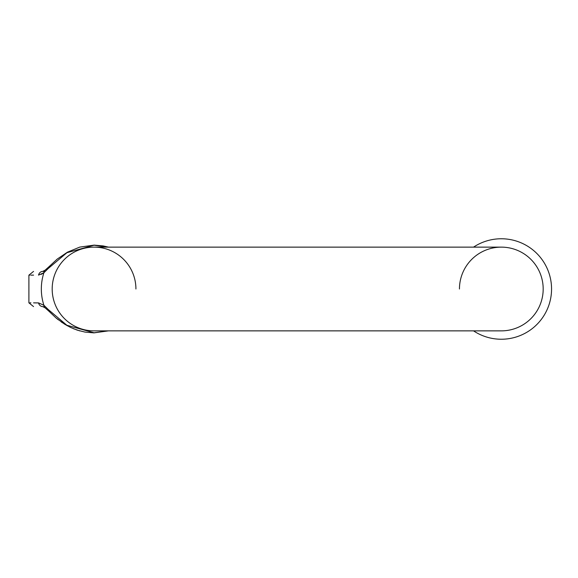<?xml version="1.0" encoding="UTF-8"?>
<svg xmlns="http://www.w3.org/2000/svg" width="578" height="578" viewBox="0 0 578 578"><rect width="100%" height="100%" fill="white"/><g stroke="black" fill="none" stroke-linecap="round" stroke-linejoin="round"><path stroke-width="0.87" d="M135.924 289A41.869 41.869 0 0 0 94.055 247.131A41.869 41.869 0 0 0 52.186 289A41.869 41.869 0 0 0 94.055 330.869A41.869 41.869 0 0 1 52.186 289A41.869 41.869 0 0 1 94.055 247.131L501.314 247.131A41.869 41.869 0 0 1 543.183 289A41.869 41.869 0 0 1 501.314 330.869A41.869 41.869 0 0 0 543.183 289A41.869 41.869 0 0 0 501.314 247.131A41.869 41.869 0 0 0 459.452 289M41.11 274.413L43.899 272.751L48.169 268.546L66.925 252.716L94.055 245.224L107.985 247.131M107.985 330.869L94.055 332.776L66.86 325.248L48.169 309.454L43.899 305.249A52.721 52.721 0 0 1 43.899 272.751L38.56 275.085C25.714 275.193 25.714 275.193 38.56 275.085L38.574 275.085M473.548 247.131A50.243 50.243 0 0 1 551.557 289A50.243 50.243 0 0 1 473.548 330.869M48.169 309.454A4.761 2.789 -43.7 0 0 48.668 310.986L45.192 307.893A4.761 3.555 -55.7 0 1 43.899 305.249L38.56 302.915C25.714 302.807 25.714 302.807 38.56 302.915L33.56 302.872M30.894 302.85L29.854 302.843M33.553 306.6L28.9 302.836L28.9 275.164L29.854 275.157M30.894 275.15L31.263 275.15M31.544 275.142L33.56 275.128M38.509 275.085L38.56 275.085A4.761 4.364 -90 0 1 42.758 271.4M44.174 271.4L42.815 271.4C30.417 271.4 30.417 271.4 42.815 271.4L45.192 270.107L42.743 271.4M43.899 272.751A4.761 3.555 -124.3 0 1 45.192 270.107L48.668 267.014A4.761 2.789 43.7 0 0 48.169 268.546M38.56 302.915A4.761 4.364 90 0 0 42.758 306.6L43.285 306.788M42.815 306.6C30.417 306.6 30.417 306.6 42.815 306.6L42.815 306.6M94.055 330.869L501.314 330.869M79.843 330.919L73.189 328.607M67.402 325.811L61.225 321.946M58.421 319.872L56.167 318.052M108.267 247.081L103.137 245.917L94.171 245.123L79.786 247.095L67.416 252.189L57.193 259.103L48.668 267.014M28.9 275.164L33.553 271.4M45.192 307.893L42.743 306.6M48.668 310.986L55.965 317.878L64.62 324.186L70.581 327.437L77.163 330.103L84.973 332.083L93.939 332.877L108.462 330.869"/></g></svg>

